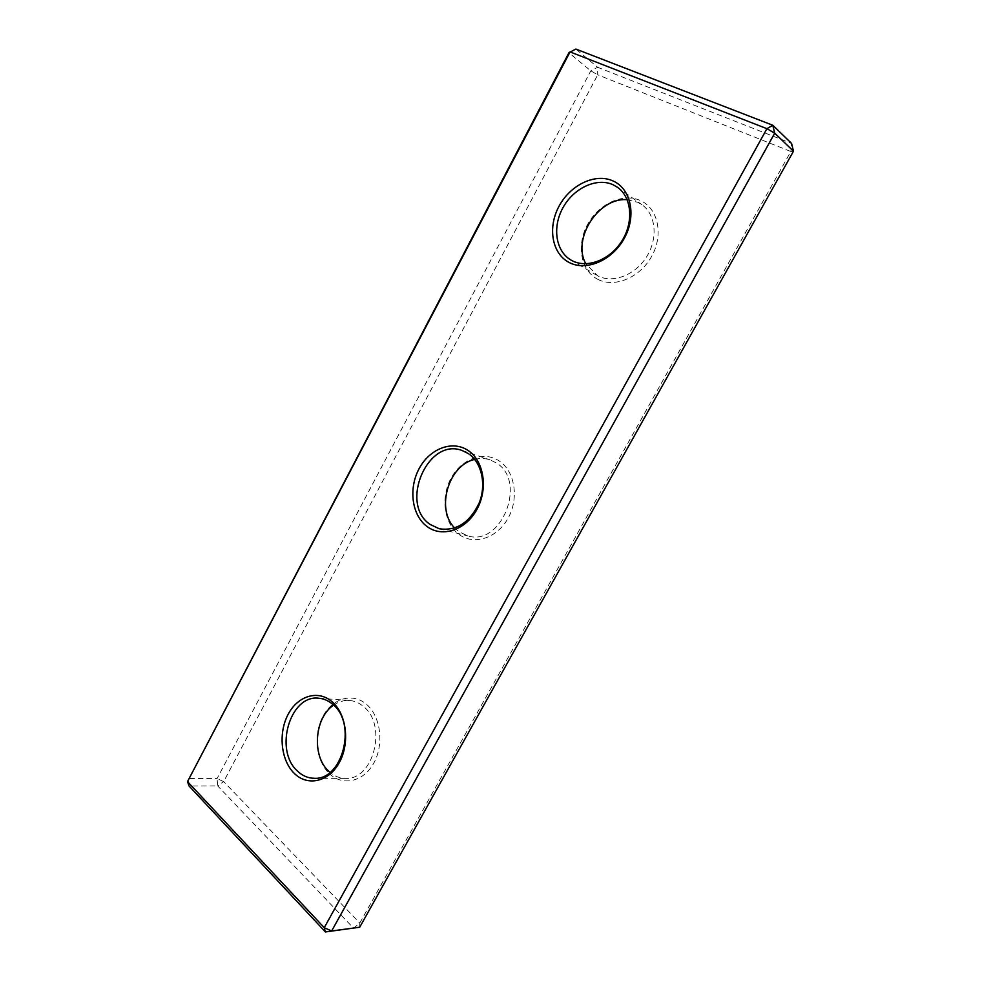 <?xml version="1.0" encoding="UTF-8"?>
<svg xmlns="http://www.w3.org/2000/svg" width="981" height="981" viewBox="0 0 981 981"><rect width="100%" height="100%" fill="white"/><g stroke="black" fill="none" stroke-linecap="round" stroke-linejoin="round"><path stroke-width="0.74" stroke-dasharray="4.91 3.68" d="M568.906 52.766L575.847 49.05L597.625 67.284L590.807 70.853L217.071 778.583L188.499 778.534L189.088 786.026L217.696 785.916L217.071 778.583L223.668 781.612L597.711 74.814L590.807 70.853L568.906 52.766M793.494 151.184L790.833 151.491L791.593 143.447L597.625 67.284L597.711 74.814L790.833 151.491L359.794 923.047L353.565 928.173L217.696 785.916L223.668 781.612L359.794 923.047L359.708 927.217M329.322 773.58C342.553 786.541 363.608 781.918 373.81 763.059C384.233 744.371 380.738 716.645 366.796 704.579C353.001 692.243 332.657 698.006 323.007 716.253C313.16 734.315 315.943 760.888 329.322 773.58M333.626 705.155C338.617 701.685 343.902 700.127 349.469 700.471C354.681 700.888 359.463 702.997 363.792 706.786C387.52 725.437 373.479 780.398 345.435 778.362C339.794 778.289 334.644 776.302 330.008 772.403M597.748 279.291C614.523 288.255 640.127 277.672 651.789 256.139C663.72 234.717 658.141 208.413 640.495 200.602C623.009 192.46 598.398 204.036 587.435 224.735C576.227 245.324 580.801 270.646 597.748 279.291M627.19 199.732L637.662 202.258L641.966 204.747C655.982 214.52 658.239 238.518 646.577 256.863C635.075 275.305 612.635 283.73 597.711 275.833L585.841 263.779M459.145 534.522C474.044 545.62 497.244 538.213 508.158 518.078C519.292 498.103 514.817 471.003 499.121 460.911C483.584 450.524 461.229 459.01 450.953 478.421C440.457 497.686 444.086 523.707 459.145 534.522M474.694 459.415C479.954 458.078 485.055 458.213 490.01 459.831L496.19 462.86C527.422 480.923 501.683 546.785 467.851 535.896L458.838 531.677L454.694 528.011M439.28 528.771L467.851 535.896M314.202 778.289L345.435 778.362M617.478 187.297L641.966 204.747M570.807 259.953L596.338 275.072M318.678 698.227L349.469 700.471M462.1 450.5L490.01 459.831"/><path stroke-width="1.47" d="M359.708 927.217L325.434 931.95L189.088 786.026L187.506 781.624L568.906 52.766L575.847 49.05L772.795 125.249L791.593 143.447L793.494 151.184L774.708 133.183L772.795 125.249L766.934 128.683L570.059 51.907L187.506 781.624L324.245 927.683L331.652 930.981L359.708 927.217L793.494 151.184M766.934 128.683L774.708 133.183L331.652 930.981L325.434 931.95L324.245 927.683L766.934 128.683M332.559 702.163C346.612 714.585 350.009 743.193 339.352 762.482C328.893 781.955 307.556 786.713 294.251 773.347C280.787 760.263 278.126 732.868 288.193 714.242C298.052 695.443 318.653 689.459 332.559 702.163M297.402 771.017C302.344 775.763 307.948 778.191 314.202 778.289C342.553 780.385 357.047 723.843 333.123 704.689C328.77 700.802 323.951 698.644 318.678 698.227C290.069 694.438 273.809 750.085 297.402 771.017M330.008 772.403L328.77 771.287C311.517 755.934 314.496 717.54 333.626 705.155M613.088 180.97C631.065 188.843 636.644 215.93 624.394 238.125C612.402 260.456 586.246 271.59 569.213 262.503C551.984 253.736 547.447 227.69 558.949 206.378C570.194 184.943 595.295 172.766 613.088 180.97M572.205 260.725C587.337 268.708 610.207 259.891 621.979 240.823C633.922 221.865 631.715 197.206 617.478 187.297L613.1 184.771C596.804 177.218 573.787 188.009 563.069 207.506C552.144 226.893 555.528 251.013 570.807 259.953L572.205 260.725M468.047 450.451C483.94 460.763 488.354 488.697 476.938 509.372C465.754 530.194 442.149 537.931 427.091 526.552C411.848 515.466 408.317 488.673 419.059 468.771C429.58 448.709 452.302 439.831 468.047 450.451M430.169 524.467L439.28 528.771C456.557 531.273 469.911 522.542 479.329 502.603C486.601 484.099 481.548 462.272 468.342 453.578L462.1 450.5C427.667 437.121 399.059 504.05 430.169 524.467M585.841 263.779C571.665 239.18 598.471 197.058 627.19 199.732M454.694 528.011C435.527 509.164 448.391 465.019 474.694 459.415"/></g></svg>
